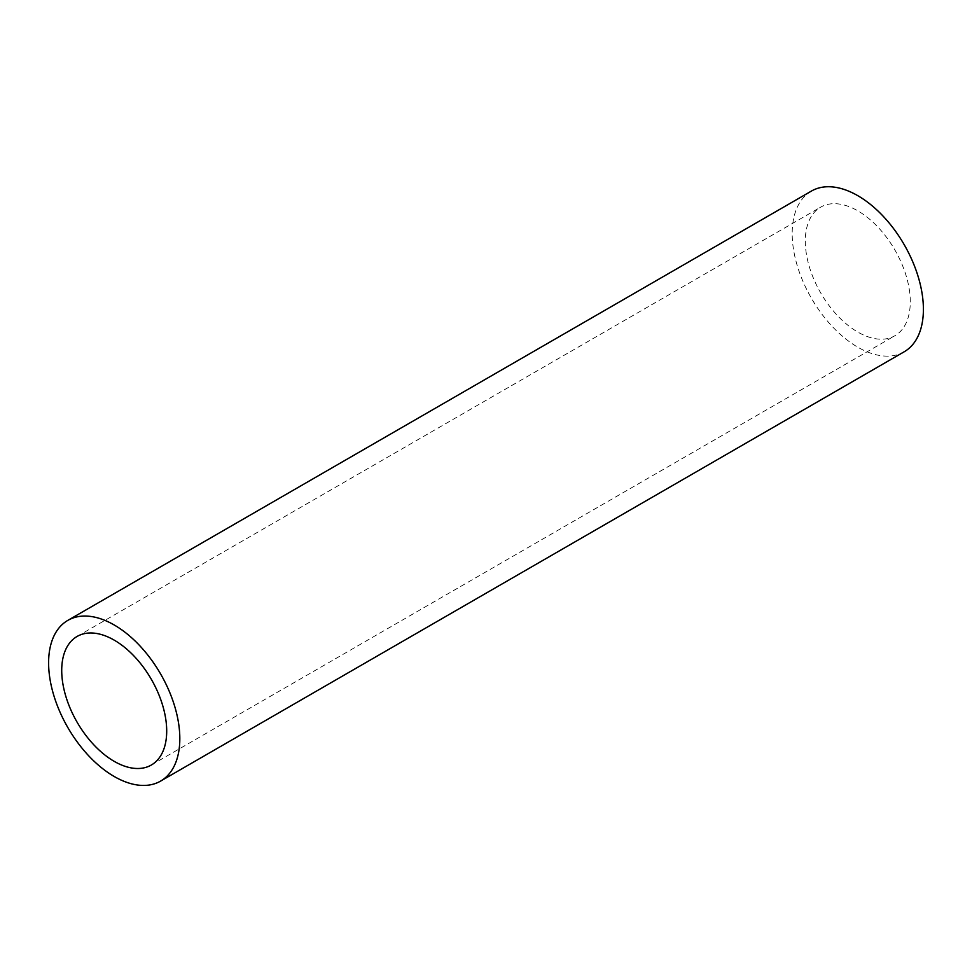 <?xml version="1.0" encoding="UTF-8"?>
<svg xmlns="http://www.w3.org/2000/svg" width="972" height="972" viewBox="0 0 972 972"><rect width="100%" height="100%" fill="white"/><g stroke="black" fill="none" stroke-linecap="round" stroke-linejoin="round"><path stroke-width="0.73" stroke-dasharray="4.86 3.65" d="M811.401 191.083A92.79 53.569 -120 0 0 811.401 298.222A92.79 53.569 -120 0 0 904.179 351.791M910.278 301.745A74.224 42.853 -120 0 0 877.874 227.047A74.224 42.853 -120 0 0 820.672 207.158A74.224 42.853 -120 0 0 820.672 292.864A74.224 42.853 -120 0 0 894.908 335.729A74.224 42.853 -120 0 0 910.278 301.745M151.328 765.025L894.908 335.729M77.092 636.453L820.672 207.158"/><path stroke-width="1.46" d="M160.599 781.099L904.179 351.791A92.79 53.569 -120 0 0 923.4 309.315A92.79 53.569 -120 0 0 882.904 215.942A92.79 53.569 -120 0 0 811.401 191.083L67.821 620.391A92.79 53.569 -120 0 0 67.821 727.53A92.79 53.569 -120 0 0 160.599 781.099A92.79 53.569 -120 0 0 179.82 738.623A92.79 53.569 -120 0 0 139.324 645.25A92.79 53.569 -120 0 0 67.821 620.391M166.698 731.041A74.224 42.853 -120 0 0 134.294 656.343A74.224 42.853 -120 0 0 77.092 636.453A74.224 42.853 -120 0 0 77.092 722.172A74.224 42.853 -120 0 0 151.328 765.025A74.224 42.853 -120 0 0 166.698 731.041"/></g></svg>
